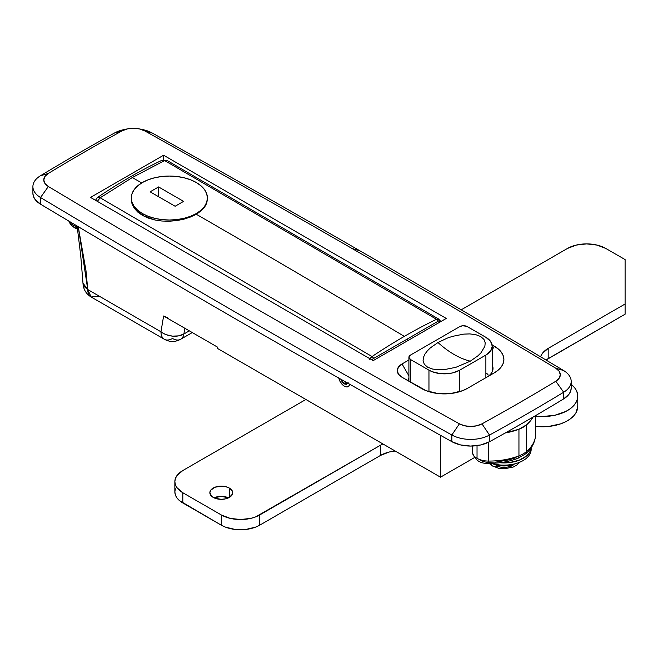 <?xml version="1.0" encoding="UTF-8"?>
<svg xmlns="http://www.w3.org/2000/svg" width="658" height="658" viewBox="0 0 658 658"><rect width="100%" height="100%" fill="white"/><g stroke="black" fill="none" stroke-linecap="round" stroke-linejoin="round"><path stroke-width="0.99" d="M344.348 386.156A8.159 4.713 60 0 1 338.788 378.062A8.159 4.713 60 0 0 344.348 386.156L346.552 386.92L348.427 386.559L350.007 384.058L348.427 386.559A8.159 4.713 60 0 1 344.348 386.156L343.221 385.374L344.348 386.156A8.159 4.713 60 0 0 348.427 386.559L346.552 386.92L344.348 386.156M140.351 129.157A27.192 15.702 180 0 1 152.237 133.031L144.686 130.884A16306.079 9414.228 180 0 1 352.038 248.485L359.729 250.706A16316.961 9420.512 0 0 0 152.237 133.031A16316.961 9420.512 180 0 1 359.729 250.706A16316.961 9420.512 180 0 1 563.552 370.503A27.192 15.702 180 0 1 571.185 381.401A27.192 15.702 180 0 1 563.676 392.234A2175.595 1256.064 180 0 1 489.486 435.07L489.486 441.732A2175.595 1256.064 0 0 0 563.676 398.896L569.252 393.879L570.7 391L571.185 388.014M217.428 348.411L440.498 477.19L474.393 457.623L440.498 477.19L440.498 435.333L440.498 477.19L217.428 348.411L217.428 347.079L217.428 348.411M192.284 332.561L180.662 339.265A16.318 9.418 -120 0 0 183.87 334.009L189.331 330.851L183.87 334.009L178.589 335.884L172.38 336.123L166.194 334.683L163.406 333.4L160.971 331.796L163.612 316.005L167.305 317.617L163.612 316.005L217.428 347.079L163.612 316.005L160.971 331.796L87.753 289.528L85.976 270.611L78.253 226.681L87.753 289.528L84.314 286.691L82.974 283.113L87.753 289.528A16.318 9.418 120 0 0 91.133 296.997L87.753 289.528L160.971 331.796A16.318 9.418 120 0 0 164.344 339.265A16.318 9.418 -60 0 1 160.971 331.796A16.318 10.915 9.5 0 0 183.87 334.009L184.832 328.252L183.87 334.009A16.318 9.418 60 0 1 180.662 339.265A16.318 9.418 60 0 1 172.503 338.459A16.318 9.418 -60 0 1 164.344 339.265L91.133 296.997C86.017 293.863 83.295 289.232 82.974 283.113L80.761 255.97L77.126 226.015M446.264 318.431L163.587 155.23L163.645 159.886L163.587 155.23L446.264 318.431L373.193 360.617L90.516 197.416L163.587 155.23L90.516 197.416L373.193 360.617L446.264 318.431M32.9 193.337L33.41 196.314L34.89 199.185L40.525 204.186L40.525 197.523A27.192 15.702 180 0 1 32.9 186.625A27.192 15.702 180 0 1 40.409 175.793L48.281 173.465L44.933 176.476L43.782 179.996L44.974 183.5L48.355 186.502A16306.079 9414.228 0 0 0 459.399 423.818L464.597 425.767L470.676 426.458L476.762 425.792L481.985 423.859A2164.713 1249.789 0 0 0 555.796 381.245L559.144 378.227L560.303 374.715L559.111 371.202L555.73 368.2A16306.079 9414.228 0 0 0 352.038 248.485A16306.079 9414.228 0 0 0 144.686 130.884L139.488 128.935L133.401 128.244L127.315 128.919L122.1 130.843A2164.713 1249.789 0 0 0 48.281 173.465A2164.713 1249.789 180 0 1 122.1 130.843A16.318 9.418 180 0 1 127.915 128.787A16.318 9.418 180 0 1 138.797 128.787A16.318 9.418 180 0 1 144.686 130.884L152.237 133.031A27.192 15.702 0 0 0 142.416 129.527L138.797 128.787M467.419 388.376L462.467 390.72L450.705 393.533L437.973 393.533L426.211 390.72L402.038 377.273L398.501 374.213L397.259 370.61L398.501 367.008L402.038 363.948L408.906 359.984L402.038 363.948L408.906 375.85L402.038 363.948A16.318 9.418 180 0 0 402.038 377.273L421.268 388.376A32.637 18.843 180 0 0 467.419 388.376L494.339 372.831L467.419 388.376M492.135 344.915L498.394 349.044L501.412 352.301L503.271 355.83L503.896 359.507L503.271 363.183L501.412 366.72L498.394 369.977L494.339 372.831A32.637 18.843 180 0 0 494.339 346.19L492.25 349.801L494.339 346.19L492.135 344.915M32.9 186.625L32.9 193.287A27.192 15.702 0 0 0 40.525 204.186A16316.961 9420.512 0 0 0 451.84 441.658L460.501 444.915L470.643 446.066L480.792 444.948L489.486 441.732A2175.595 1256.064 0 0 0 563.676 398.896L563.676 392.234L563.676 398.896A27.192 15.702 0 0 0 571.185 388.064L571.185 381.401M127.915 128.787L124.288 129.527A27.192 15.702 0 0 0 114.591 132.965A2175.595 1256.064 0 0 0 40.409 175.793A2175.595 1256.064 180 0 1 114.591 132.965A27.192 15.702 180 0 1 126.361 129.157M40.525 204.186A16316.961 9420.512 0 0 0 451.84 441.658L451.84 434.996A16316.961 9420.512 180 0 1 40.525 197.523L40.525 204.186M451.84 441.658A27.192 15.702 0 0 0 489.486 441.732L489.486 435.07A27.192 15.702 180 0 1 451.84 434.996L451.84 441.658M563.552 370.503A16316.961 9420.512 0 0 0 359.729 250.706L352.038 248.485A16306.079 9414.228 180 0 1 555.73 368.2L563.552 370.503L555.73 368.2A16.318 9.418 180 0 1 555.796 381.245L563.676 392.234A27.192 15.702 0 0 0 563.552 370.503M114.591 132.965L122.1 130.843L114.591 132.965M489.486 435.07A2175.595 1256.064 0 0 0 563.676 392.234L555.796 381.245A2164.713 1249.789 180 0 1 481.985 423.859L489.486 435.07L481.985 423.859A16.318 9.418 180 0 1 459.399 423.818L451.84 434.996A27.192 15.702 0 0 0 489.486 435.07M48.355 186.502A16.318 9.418 180 0 1 48.281 173.465L40.409 175.793A27.192 15.702 0 0 0 40.525 197.523L48.355 186.502L40.525 197.523A16316.961 9420.512 0 0 0 451.84 434.996L459.399 423.818A16306.079 9414.228 180 0 1 48.355 186.502M338.689 377.528L340.268 381.846L343.221 385.374L340.268 381.846L338.689 377.528M486.706 377.24A21.755 12.56 0 0 0 492.25 365.083A21.755 12.56 180 0 1 493.015 368.233A21.755 12.56 180 0 1 486.706 377.24M408.906 377.881A5.437 3.142 0 0 0 409.695 381.698A5.437 3.142 180 0 1 408.133 379.452A5.437 3.142 180 0 1 408.906 377.881M99.292 296.19L91.133 296.997M349.933 384.387A8.159 4.713 60 0 1 348.427 386.559L348.427 386.559A8.159 4.713 60 0 0 349.933 384.387M131.279 199.382L132.011 203.848L131.279 199.382M134.183 208.134L132.011 203.848L134.183 208.134L142.432 215.38L137.711 212.032L134.183 208.134M373.769 358.363L371.63 359.72L373.769 358.363A543.895 2.879 -29.8 0 0 406.981 339.207L407.804 340.638L406.981 339.207A543.895 2.879 150.2 0 1 373.777 358.363L372.05 356.537A543.895 306.414 -58.8 0 1 404.325 336.378A16316.961 9420.644 -120 0 0 196.273 214.237A16316.961 9420.644 60 0 1 404.325 336.378A543.895 306.414 -58.8 0 1 436.534 319.303L164.64 160.552L132.299 177.553A16316.961 9420.644 60 0 1 141.717 182.924A16316.961 9420.644 -120 0 0 132.299 177.553L100.156 197.778L372.05 356.537A543.895 306.414 -58.8 0 1 404.325 336.378A543.895 306.414 -58.8 0 1 436.534 319.303L438.261 321.137A543.895 2.879 150.2 0 1 406.981 339.207A543.895 2.879 -29.8 0 0 438.261 321.137C440.186 320.068 440.589 320.142 439.462 321.343L439.906 322.099M207.41 198.658L206.694 203.322L204.531 207.27L201.003 210.955L196.273 214.237L190.491 217.017L183.927 219.163L176.772 220.594L169.353 221.228L161.934 221.022L154.786 219.953L148.223 218.061L142.432 215.38L142.432 213.579L142.432 215.38L154.786 219.953L161.934 221.022L169.353 221.228L176.772 220.594L186.872 218.308M198.987 212.509L193.625 215.635M207.426 199.242L206.694 203.322L202.483 209.606M369.36 359.309L372.05 356.537L369.821 358.676M372.05 356.537L100.156 197.778L97.343 201.356L100.156 197.778L97.458 197.523L95.459 200.271M97.219 197.721L100.156 197.778L132.299 177.553L164.64 160.552L161.432 160.651M161.901 160.313L167.099 160.486M167.436 160.749L164.64 160.552L436.542 319.303L439.018 319.294M438.878 319.171L439.511 320.536M440.038 320.66L438.261 321.137L436.542 319.303L438.796 319.122L440.77 321.606M340.795 379.14L342.209 381.953L344.348 383.935L345.524 381.887L344.348 383.935L340.811 379.214M347.901 383.236L344.348 383.935L346.486 384.42L348.115 382.537M437.998 342.522A81.584 47.105 -120 0 0 470.297 361.176L455.871 367.32L444.528 369.582L438.508 369.788L432.61 369.056L427.568 367.156L424.311 364.236L423.069 360.831L423.448 357.376L424.986 354.012L427.387 350.813L430.414 347.843L437.998 342.522L447.292 338.113L452.449 336.37L463.767 334.116L469.779 333.91L475.66 334.634L480.702 336.526L483.967 339.429L485.217 342.834L484.856 346.305L480.94 352.853L477.905 355.83L470.297 361.176L455.871 367.32L444.528 369.582L438.508 369.788L432.61 369.056L427.568 367.156L424.311 364.236L423.069 360.831L423.448 357.376L424.986 354.012L427.387 350.813L430.414 347.843L437.998 342.522L447.292 338.113L452.449 336.37L463.767 334.116L469.779 333.91L475.66 334.634L480.702 336.526L483.967 339.429L485.217 342.834L484.856 346.305L480.94 352.853L477.905 355.83L470.297 361.176A81.584 47.105 60 0 1 437.998 342.522M485.875 355.065L485.875 377.717L485.875 355.065L490.597 350.994L492.25 346.19A21.755 12.56 180 0 1 485.875 355.065L459.728 370.166A21.755 12.56 180 0 1 428.958 370.166L428.958 391.666L428.958 370.166L432.257 371.729L440.095 373.604L448.583 373.604L452.663 372.889L459.728 370.166L485.875 355.065M485.875 337.307A21.755 12.56 180 0 1 492.25 346.19L490.597 341.379L485.875 337.307L466.596 326.253L462.508 325.784L459.728 326.648A5.437 3.142 180 0 1 467.419 326.648L485.875 337.307M410.493 382.158L410.493 359.507L428.958 370.166L410.493 359.507A5.437 3.142 180 0 1 408.906 357.286A5.437 3.142 180 0 1 410.493 355.065L408.906 357.286L410.493 359.507L410.493 382.158M459.728 391.666L459.728 370.166L459.728 391.666M459.728 326.648L410.493 355.065L459.728 326.648M486.624 373.283L487.956 374.566M196.273 182.496A38.074 21.977 180 0 1 207.426 198.042A38.074 21.977 180 0 1 183.927 218.349A38.074 21.977 180 0 1 142.432 213.579A38.074 21.977 180 0 1 131.279 198.042A38.074 21.977 180 0 1 154.786 177.734A38.074 21.977 180 0 1 196.273 182.496L190.507 179.766L183.927 177.734L176.78 176.484L169.353 176.056L161.926 176.484L154.786 177.734L148.206 179.766L142.432 182.496L137.703 185.827L134.183 189.627L132.011 193.748L131.279 198.042L132.011 202.327L134.183 206.447L137.703 210.247L142.432 213.579L148.206 216.317L154.786 218.349L161.926 219.599L169.353 220.019L176.78 219.599L183.927 218.349L190.507 216.317L196.273 213.579L201.011 210.247L204.531 206.447L206.694 202.327L207.426 198.042L206.694 193.748L204.531 189.627L201.011 185.827L196.273 182.496M158.586 186.938L183.582 201.373L175.127 206.258L150.123 191.823L158.586 186.938L183.582 201.373L175.127 206.258L150.123 191.823L158.586 186.938L158.586 196.709L158.586 186.938M228.499 497.843A11.425 6.596 0 0 0 214.047 497.843L221.277 496.354L228.499 497.843M229.354 488.072L229.354 497.399L232.48 494.026L232.48 491.452L229.354 488.072L225.645 486.64L221.277 486.139L214.927 487.257L210.725 490.21L209.853 492.735A11.425 6.596 180 0 1 216.901 486.64A11.425 6.596 180 0 1 229.354 488.072A11.425 6.596 180 0 1 232.702 492.735A11.425 6.596 180 0 1 225.645 498.83A11.425 6.596 180 0 1 213.2 497.399A11.425 6.596 180 0 1 209.853 492.735L211.777 496.403L214.927 498.221L221.277 499.332L225.645 498.83L229.354 497.399L229.354 488.072M625.1 314.211L546.025 360.025A27.192 15.702 0 0 1 548.18 358.618L548.18 348.411L542.282 353.502L540.621 356.809A27.192 15.702 180 0 1 548.18 348.411L625.1 303.996L548.18 348.411L548.18 358.618L625.1 314.211L625.1 259.589L625.1 314.211M577.765 406.29L576.145 412.467L573.686 415.881L570.198 418.981L565.798 421.671L560.624 423.859L548.673 426.45L535.653 426.4A35.351 20.414 -0 0 0 577.765 406.364L577.765 396.149A35.351 20.414 180 0 1 535.653 416.185L542.291 416.555L554.859 415.256L565.798 411.456L570.198 408.766L573.686 405.665L576.145 402.252L577.502 398.633L577.699 394.94L576.745 391.28L574.656 387.784L571.185 384.288A35.351 20.414 180 0 1 577.765 396.149M174.855 481.631A27.192 15.702 180 0 1 182.817 470.536L176.92 475.627L175.373 478.572L174.855 481.631A27.192 15.702 180 0 0 182.817 492.735L182.817 502.951L182.817 492.735L176.92 487.644L175.373 484.699L174.855 481.631L174.855 491.847A27.192 15.702 0 0 0 182.817 502.951L221.277 525.158L221.277 514.943L182.817 492.735L221.277 514.943A27.192 15.702 180 0 0 259.737 514.943L259.737 525.158L259.737 514.943L380.612 445.153L255.617 516.892L250.912 518.348L240.507 519.54L230.103 518.348L221.277 514.943L221.277 525.158A27.192 15.702 0 0 0 259.737 525.158L380.612 455.369L380.612 445.153A27.192 15.702 180 0 1 382.931 443.961L380.612 445.153L380.612 455.369A27.192 15.702 -0 0 1 395.137 451.01L389.429 451.964L380.612 455.369L259.737 525.158L255.617 527.107L245.812 529.451L235.202 529.451L225.398 527.107L221.277 525.158L179.437 500.574L176.92 497.859L175.373 494.915L174.855 491.847L175.373 488.787M182.817 470.536L305.888 399.48L182.817 470.536M461.2 309.811L567.41 248.485L576.235 245.089L586.64 243.888L597.045 245.089L605.87 248.485L625.1 259.589L605.87 248.485A27.192 15.702 180 0 0 567.41 248.485L461.2 309.811M535.653 433.795A54.392 31.403 180 0 1 535.653 434.124C535.283 441.97 531.96 448.526 525.684 453.798L517.887 458.338A5.437 2.451 -110.9 0 0 518.948 455.871A54.392 31.403 180 0 1 488.4 461.077L488.4 442.291L488.4 461.077A16.318 9.418 180 0 1 477.034 458.322A16.318 9.418 180 0 1 472.255 451.758A54.392 31.403 180 0 1 472.247 451.429A54.392 31.403 0 0 0 472.255 451.758L472.255 446.042L472.255 451.758A16.318 9.418 0 0 0 477.034 458.322L477.034 445.639L477.034 458.322A16.318 9.418 0 0 0 488.4 461.077A54.392 31.403 0 0 0 518.948 455.871L518.948 429.23A54.392 31.403 180 0 1 505.188 433.005L518.948 429.23L518.948 455.871A27.192 15.702 0 0 0 526.639 451.437A54.392 31.403 0 0 0 535.653 434.115A54.392 31.403 180 0 1 526.639 451.437L526.639 424.788L526.639 451.437A5.437 3.701 48.9 0 1 525.66 453.814A5.437 3.701 -131.1 0 0 526.639 451.437A27.192 15.702 180 0 1 518.948 455.871A5.437 2.451 69.1 0 1 517.895 458.33A5.437 2.451 69.1 0 1 515.946 457.697L509.605 459.745L495.713 462.113L486.369 462.245L482.503 461.316L479.542 459.605M533.046 417.082A54.392 31.403 180 0 1 526.639 424.788A27.192 15.702 180 0 1 518.948 429.23L526.639 424.788L530.578 420.717L533.046 417.082M518.455 425.496L520.026 424.599A21.755 12.56 180 0 1 518.455 425.496M488.4 461.077L488.425 463.38L488.4 461.077M488.458 462.377L488.425 463.38C479.879 463.758 474.484 459.909 472.255 451.816L472.247 446.042M77.208 226.87A16.318 9.418 180 0 1 73.211 225.176A5.437 3.142 120 0 0 74.338 227.66A5.437 3.142 -60 0 1 73.211 225.176A16.318 9.418 0 0 0 77.208 226.87M69.139 221.269A16.318 9.418 0 0 0 73.211 225.176A16.318 9.418 180 0 1 69.139 221.269M77.274 227.52L77.052 227.397A5.437 3.142 -60 0 1 74.338 227.66L77.422 229.058M492.603 463.709A18.506 10.684 0 0 0 515.296 463.709A18.506 10.684 180 0 1 494.24 464.359M531.08 448.328A27.192 15.702 180 0 1 518.849 462.574A27.192 15.702 180 0 1 491.337 463.347A27.192 15.702 0 0 0 531.146 449.439L531.146 447.218L530.628 450.278L529.081 453.222L526.565 455.936L519.063 460.271L509.259 462.615L499.735 462.73A27.192 15.702 180 0 0 531.129 447.794M490.934 463.355A8.159 4.713 120 0 0 492.554 465.996A8.159 4.713 -60 0 1 491.074 463.972M513.742 464.721L509.892 466.941L509.226 466.612A10.536 6.087 180 0 1 498.674 466.612L498.016 466.941L496.074 465.864A8.159 4.713 -60 0 1 492.554 465.996L498.641 468.282L504.209 468.833L513.363 466.991L516.769 465.091L519.836 462.179M180.662 339.265C175.225 342.193 169.789 342.193 164.344 339.265M438.796 319.122L167.058 160.462L161.983 160.272C140.335 170.545 118.818 182.965 97.458 197.523M492.25 371.704L492.25 346.19M408.906 357.286L408.906 381.105M535.653 415.56L535.653 434.115M517.887 458.338C508.856 461.727 499.035 463.405 488.425 463.38M74.338 227.66L70.521 224.419L68.794 221.055M492.529 465.987L489.124 463.38"/></g></svg>
